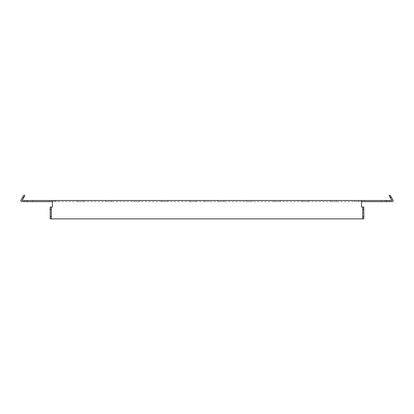 <?xml version="1.0" encoding="UTF-8"?>
<svg xmlns="http://www.w3.org/2000/svg" width="414" height="414" viewBox="0 0 414 414"><rect width="100%" height="100%" fill="white"/><g stroke="black" fill="none" stroke-linecap="round" stroke-linejoin="round"><path stroke-width="0.31" stroke-dasharray="2.07 1.55" d="M209.437 200.5L204.563 200.5L209.437 200.5L209.437 201.628L204.563 201.628L209.437 201.628M204.563 200.5L204.563 201.628M59.554 200.5L54.684 200.5L59.554 200.5L59.554 201.628L54.684 201.628L59.554 201.628M54.684 200.5L54.684 201.628M359.316 200.5L354.446 200.5L359.316 200.5L359.316 201.628L354.446 201.628L359.316 201.628M354.446 200.5L354.446 201.628M32.577 200.5L32.577 201.628L27.707 201.628L32.577 201.628L27.707 201.628L32.577 201.628L32.577 200.5L27.707 200.5L27.707 201.628L27.707 200.5L32.577 200.5M386.293 200.5L386.293 201.628L381.423 201.628L386.293 201.628L381.423 201.628L386.293 201.628L386.293 200.5L381.423 200.5L381.423 201.628L381.423 200.5L386.293 200.5M358.565 200.5L358.565 201.628L364.563 201.628L358.565 201.628L364.563 201.628L358.565 201.628L364.563 201.628L358.565 201.628L364.563 201.628L358.565 201.628L358.565 200.5L364.563 200.5L364.563 201.628L364.563 200.5L358.565 200.5L358.565 201.628L358.565 200.5L364.563 200.5L364.563 201.628L364.563 200.5L358.565 200.5L358.565 201.628L358.565 200.5L364.563 200.5L364.563 201.628L364.563 200.5L358.565 200.5L358.565 201.628L358.565 200.5L364.563 200.5L364.563 201.628L364.563 200.5L358.565 200.5M330.465 200.5L330.465 201.628L336.458 201.628L330.465 201.628L336.458 201.628L330.465 201.628L336.458 201.628L330.465 201.628L336.458 201.628L330.465 201.628L330.465 200.5L336.458 200.5L336.458 201.628L336.458 200.5L330.465 200.5L330.465 201.628L330.465 200.5L336.458 200.5L336.458 201.628L336.458 200.5L330.465 200.5L330.465 201.628L330.465 200.5L336.458 200.5L336.458 201.628L336.458 200.5L330.465 200.5L330.465 201.628L330.465 200.5L336.458 200.5L336.458 201.628L336.458 200.5L330.465 200.5M302.36 200.5L302.36 201.628L308.358 201.628L302.36 201.628L308.358 201.628L302.36 201.628L308.358 201.628L302.36 201.628L308.358 201.628L302.36 201.628L302.36 200.5L308.358 200.5L308.358 201.628L308.358 200.5L302.36 200.5L302.36 201.628L302.36 200.5L308.358 200.5L308.358 201.628L308.358 200.5L302.36 200.5L302.36 201.628L302.36 200.5L308.358 200.5L308.358 201.628L308.358 200.5L302.36 200.5L302.36 201.628L302.36 200.5L308.358 200.5L308.358 201.628L308.358 200.5L302.36 200.5M274.259 200.5L274.259 201.628L280.252 201.628L274.259 201.628L280.252 201.628L274.259 201.628L280.252 201.628L274.259 201.628L280.252 201.628L274.259 201.628L274.259 200.5L280.252 200.5L280.252 201.628L280.252 200.5L274.259 200.5L274.259 201.628L274.259 200.5L280.252 200.5L280.252 201.628L280.252 200.5L274.259 200.5L274.259 201.628L274.259 200.5L280.252 200.5L280.252 201.628L280.252 200.5L274.259 200.5L274.259 201.628L274.259 200.5L280.252 200.5L280.252 201.628L280.252 200.5L274.259 200.5M246.154 200.5L246.154 201.628L252.152 201.628L246.154 201.628L252.152 201.628L246.154 201.628L252.152 201.628L246.154 201.628L252.152 201.628L246.154 201.628L246.154 200.5L252.152 200.5L252.152 201.628L252.152 200.5L246.154 200.5L246.154 201.628L246.154 200.5L252.152 200.5L252.152 201.628L252.152 200.5L246.154 200.5L246.154 201.628L246.154 200.5L252.152 200.5L252.152 201.628L252.152 200.5L246.154 200.5L246.154 201.628L246.154 200.5L252.152 200.5L252.152 201.628L252.152 200.5L246.154 200.5M218.054 200.5L218.054 201.628L224.046 201.628L218.054 201.628L224.046 201.628L218.054 201.628L224.046 201.628L218.054 201.628L224.046 201.628L218.054 201.628L218.054 200.5L224.046 200.5L224.046 201.628L224.046 200.5L218.054 200.5L218.054 201.628L218.054 200.5L224.046 200.5L224.046 201.628L224.046 200.5L218.054 200.5L218.054 201.628L218.054 200.5L224.046 200.5L224.046 201.628L224.046 200.5L218.054 200.5L218.054 201.628L218.054 200.5L224.046 200.5L224.046 201.628L224.046 200.5L218.054 200.5M189.954 200.5L189.954 201.628L195.946 201.628L189.954 201.628L195.946 201.628L189.954 201.628L195.946 201.628L189.954 201.628L195.946 201.628L189.954 201.628L189.954 200.5L195.946 200.5L195.946 201.628L195.946 200.5L189.954 200.5L189.954 201.628L189.954 200.5L195.946 200.5L195.946 201.628L195.946 200.5L189.954 200.5L189.954 201.628L189.954 200.5L195.946 200.5L195.946 201.628L195.946 200.5L189.954 200.5L189.954 201.628L189.954 200.5L195.946 200.5L195.946 201.628L195.946 200.5L189.954 200.5M161.848 200.5L161.848 201.628L167.846 201.628L161.848 201.628L167.846 201.628L161.848 201.628L167.846 201.628L161.848 201.628L167.846 201.628L161.848 201.628L161.848 200.5L167.846 200.5L167.846 201.628L167.846 200.5L161.848 200.5L161.848 201.628L161.848 200.5L167.846 200.5L167.846 201.628L167.846 200.5L161.848 200.5L161.848 201.628L161.848 200.5L167.846 200.5L167.846 201.628L167.846 200.5L161.848 200.5L161.848 201.628L161.848 200.5L167.846 200.5L167.846 201.628L167.846 200.5L161.848 200.5M133.748 200.5L133.748 201.628L139.741 201.628L133.748 201.628L139.741 201.628L133.748 201.628L139.741 201.628L133.748 201.628L139.741 201.628L133.748 201.628L133.748 200.5L139.741 200.5L139.741 201.628L139.741 200.5L133.748 200.5L133.748 201.628L133.748 200.5L139.741 200.5L139.741 201.628L139.741 200.5L133.748 200.5L133.748 201.628L133.748 200.5L139.741 200.5L139.741 201.628L139.741 200.5L133.748 200.5L133.748 201.628L133.748 200.5L139.741 200.5L139.741 201.628L139.741 200.5L133.748 200.5M105.642 200.5L105.642 201.628L111.64 201.628L105.642 201.628L111.64 201.628L105.642 201.628L111.64 201.628L105.642 201.628L111.64 201.628L105.642 201.628L105.642 200.5L111.64 200.5L111.64 201.628L111.64 200.5L105.642 200.5L105.642 201.628L105.642 200.5L111.64 200.5L111.64 201.628L111.64 200.5L105.642 200.5L105.642 201.628L105.642 200.5L111.64 200.5L111.64 201.628L111.64 200.5L105.642 200.5L105.642 201.628L105.642 200.5L111.64 200.5L111.64 201.628L111.64 200.5L105.642 200.5M77.542 200.5L77.542 201.628L83.535 201.628L77.542 201.628L83.535 201.628L77.542 201.628L83.535 201.628L77.542 201.628L83.535 201.628L77.542 201.628L77.542 200.5L83.535 200.5L83.535 201.628L83.535 200.5L77.542 200.5L77.542 201.628L77.542 200.5L83.535 200.5L83.535 201.628L83.535 200.5L77.542 200.5L77.542 201.628L77.542 200.5L83.535 200.5L83.535 201.628L83.535 200.5L77.542 200.5L77.542 201.628L77.542 200.5L83.535 200.5L83.535 201.628L83.535 200.5L77.542 200.5M49.437 200.5L49.437 201.628L55.435 201.628L49.437 201.628L55.435 201.628L49.437 201.628L55.435 201.628L49.437 201.628L55.435 201.628L49.437 201.628L49.437 200.5L55.435 200.5L55.435 201.628L55.435 200.5L49.437 200.5L49.437 201.628L49.437 200.5L55.435 200.5L55.435 201.628L55.435 200.5L49.437 200.5L55.435 200.5L49.437 200.5L55.435 200.5L49.437 200.5L49.437 201.628L49.437 200.5M52.438 202.374L52.438 207.057L50.187 207.057L50.187 218.861L363.813 218.861L363.813 207.057L361.562 207.057L361.562 200.5L361.562 201.628L52.438 201.628L52.438 200.5L52.438 202.374M389.481 200.5L391.903 200.5L390.252 197.649L391.225 197.085L393.3 200.676L392.348 201.628L389.481 201.628L389.481 200.5L387.23 200.5L387.23 201.628L387.23 200.5L26.77 200.5L26.77 201.628L26.77 200.5L22.097 200.5L24.871 195.698L23.898 195.139L22.775 197.085L23.748 197.649M384.984 200.5L384.984 201.628L29.016 201.628L29.016 200.5M24.519 200.5L24.519 201.628L21.652 201.628L20.7 200.676L22.775 197.085M24.519 201.628L29.016 201.628M384.984 201.628L389.481 201.628M50.187 207.057L51.31 207.057L51.31 218.861L50.187 218.861M363.813 218.861L362.69 218.861L362.69 207.057L363.813 207.057M391.225 197.085L390.102 195.139L389.129 195.698L390.252 197.649M55.435 200.5L55.435 201.628L55.435 200.5"/><path stroke-width="0.62" d="M23.748 197.649L22.775 197.085L23.898 195.139L24.871 195.698L22.097 200.5L52.438 200.5L52.438 207.057L51.31 207.057L51.31 218.861L50.187 218.861L50.187 216.615L51.31 216.615M361.562 201.628L392.348 201.628L393.3 200.676L391.225 197.085L390.252 197.649L391.903 200.5L52.438 200.5M22.775 197.085L20.7 200.676L21.652 201.628L52.438 201.628M362.69 207.057L363.813 207.057L363.813 209.308L362.69 209.308L362.69 207.057L361.562 207.057L361.562 200.5M363.813 209.308L363.813 218.861L51.31 218.861M362.69 218.861L362.69 216.615L363.813 216.615M362.69 209.308L362.69 216.615M390.252 197.649L389.129 195.698L390.102 195.139L391.225 197.085M51.31 209.308L50.187 209.308L50.187 207.057L51.31 207.057M50.187 209.308L50.187 216.615"/></g></svg>
